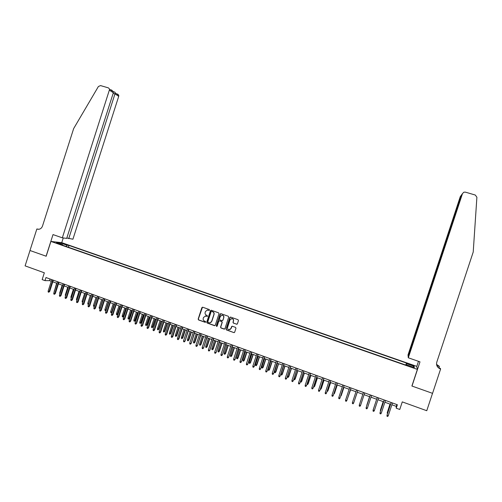 <?xml version="1.0" encoding="UTF-8"?>
<svg xmlns="http://www.w3.org/2000/svg" width="502" height="502" viewBox="0 0 502 502"><rect width="100%" height="100%" fill="white"/><g stroke="black" fill="none" stroke-linecap="round" stroke-linejoin="round"><path stroke-width="0.75" d="M209.529 310.129L209.24 309.533L202.695 307.218L201.873 307.638L198.158 319.103L198.566 319.962L205.123 322.309L205.676 322.008L205.387 321.406L204.54 321.104C203.385 320.552 202.952 319.636 203.235 318.356L203.542 317.402L205.807 315.971L207.1 316.385L207.602 316.072L206.466 315.168C205.312 314.622 204.872 313.706 205.155 312.426L205.469 311.472L207.483 310.01L209.083 310.449L209.529 310.129M411.238 364.621L409.174 364.063L411.314 365.13L413.378 365.688L411.238 364.621M236.561 324.248L237.396 323.828L238.456 320.577L238.036 319.711L230.638 317.095L229.803 317.515L226.044 329.08L226.458 329.946L233.869 332.594L234.685 332.167L235.965 328.239L235.545 327.373L232.307 326.225L231.541 326.664L230.907 328.609L228.755 329.758C227.72 329.318 227.318 328.534 227.557 327.417L230.035 319.799L231.924 318.588C233.135 318.927 233.618 319.724 233.386 320.985L232.972 322.259L233.392 323.125L237.013 324.242M46.09 256.221L53.011 234.591L62.336 237.822L109.637 89.205L108.445 87.894L100.532 85.585L98.392 86.513L73.662 128.568L42.469 226.145C41.396 228.68 39.627 229.665 37.161 229.094L36.853 228.987L29.976 250.504L46.178 256.227L30.007 250.517L25.1 265.872L44.339 272.806L42.162 279.601L44.992 280.631L45.983 277.537L397.364 404.744L396.222 408.189L399.768 409.475L402.271 401.889L426.763 410.718L432.517 393.336L411.891 386.019L417.375 369.416L50.915 241.424L61.828 242.692L416.71 366.341L417.375 369.416M46.171 256.252L50.915 241.424M219.016 313.7L218.608 312.84L211.292 310.261L210.47 310.682L206.736 322.171L207.15 323.031L214.448 325.647L215.276 325.227L219.016 313.7M220.936 313.662L228.291 316.266L228.705 317.126L224.952 328.684L224.143 329.111L220.968 327.982L220.554 327.116L222.079 322.435L221.664 321.575L219.487 320.803L218.746 321.249L217.165 326.118L216.607 326.419L216.299 325.804L220.108 314.089L220.936 313.662M63.126 243.734L67.08 244.863L63.126 243.734M405.773 365.054L406.432 363.053L69.019 245.453L67.036 245.24L66.044 246.426M406.432 363.053L406.488 363.592L414.119 366.253L414.345 367.502L406.601 364.797L406.658 365.368L60.598 244.524L62.656 244.75L56.45 242.591L60.905 243.1L67.036 245.24M391.88 404.769L396.26 406.356L396.222 408.189M44.992 280.631L49.579 280.643L51.279 281.264M52.785 281.81L56.933 283.31M58.433 283.856L62.606 285.368M64.099 285.914L68.303 287.433M69.791 287.972L74.02 289.51M75.501 290.043L79.755 291.587M81.236 292.126L85.516 293.676M86.99 294.21L91.301 295.772M92.77 296.305L97.106 297.881M98.574 298.414L102.929 299.995M104.397 300.522L108.783 302.116M110.239 302.643L114.651 304.243L112.141 311.987L111.306 312.74L110.729 312.526L110.653 311.654L113.207 303.723M116.106 304.77L120.549 306.383M121.999 306.904L126.466 308.529M127.91 309.05L132.409 310.682M133.846 311.202L138.37 312.846M139.807 313.367L144.356 315.018M145.787 315.532L150.368 317.195M151.799 317.71L156.404 319.385M157.829 319.899L162.466 321.581M163.878 322.096L168.547 323.784M169.958 324.298L174.652 325.999M176.058 326.507L180.783 328.22M182.182 328.728L186.939 330.454M188.332 330.962L193.113 332.694M194.506 333.202L199.319 334.947M200.706 335.449L205.55 337.206M206.924 337.702L211.8 339.471M213.174 339.967L218.081 341.749M219.449 342.245L224.381 344.033M225.743 344.529L230.713 346.33M232.068 346.819L237.063 348.633M238.419 349.122L243.445 350.948M244.794 351.431L249.852 353.27M251.195 353.753L256.284 355.598M257.62 356.087L262.741 357.945M264.071 358.428L269.223 360.292M270.547 360.775L275.736 362.657M277.054 363.134L282.275 365.023M283.586 365.5L288.838 367.408M290.143 367.878L295.427 369.798M296.726 370.269L302.041 372.195M303.34 372.666L308.686 374.605M309.979 375.069L315.363 377.027M316.643 377.491L322.058 379.456M323.338 379.914L328.791 381.897M330.059 382.355L335.543 384.344M336.804 384.802L342.326 386.804M343.581 387.255L349.141 389.276M350.39 389.728L355.981 391.755M357.223 392.206L362.846 394.246M364.088 394.691L369.736 396.743M370.991 397.195L376.651 399.247M377.924 399.711L383.591 401.769M384.883 402.234L390.569 404.298M50.1 279.03L49.579 280.643M396.85 404.562L396.26 406.356M68.435 247.266L69.019 245.453M62.731 245.271L62.656 244.75M233.976 332.619L234.327 332.569M406.601 364.797L406.413 365.28M406.043 365.149L406.488 363.592M61.012 244.179L60.905 243.1M414.119 366.253L412.845 366.981M209.083 310.449L207.226 310.023M205.243 315.959L207.339 316.354M202.494 307.186L198.34 319.071L198.748 319.925L205.425 322.29M211.078 310.223L206.918 322.133L207.326 322.993L214.894 325.641M211.687 311.391L211.104 311.686L207.828 321.782L208.117 322.384L209.152 322.742C210.338 322.962 211.173 322.504 211.656 321.362L213.896 314.459C214.178 313.173 213.739 312.257 212.578 311.711L211.731 311.34M210.206 322.755L211.656 321.362M211.857 311.365L212.754 311.686C213.915 312.231 214.348 313.148 214.065 314.428L211.825 321.324M219.311 320.797L221.828 321.537L222.242 322.397L220.723 327.072L221.137 327.938L224.582 329.092M220.692 313.631L216.469 325.767L216.927 326.394M223.654 317.578C223.886 316.291 223.384 315.488 222.148 315.181L220.328 316.398L219.456 319.071L219.87 319.931L222.047 320.703L222.788 320.257L223.817 317.546C224.049 316.26 223.547 315.457 222.311 315.149L221.746 315.187M222.386 320.671L222.788 320.257M223.817 317.546L222.951 320.22M231.403 318.601L232.081 318.557C233.286 318.889 233.775 319.692 233.537 320.954L233.129 322.221L233.543 323.087L236.712 324.21M229.797 329.745L230.907 328.609M232.075 326.212L231.064 328.565M230.368 317.057L226.201 329.036L226.615 329.902L233.844 332.588M54.203 291.825L56.619 283.197M54.122 290.984L54.436 291.104M52.817 280.016L49.127 291.518L49.679 291.505L48.769 292.233L49.127 291.518L48.117 291.147L51.8 279.645M49.679 291.505L53.3 280.191M48.769 292.233L48.205 292.026L48.117 291.147M66.822 238.004L72.922 239.209L118.717 96.334L115.096 93.93L113.157 93.366M68.724 238.663L115.259 92.952L118.767 95.292L118.717 96.334M36.853 228.987L38.849 229.282M61.74 242.679L63.258 237.948M62.336 237.822L66.697 238.394L113.345 92.77L109.587 90.278M117.606 94.018L118.767 95.292M111.463 89.914L113.283 91.634L113.345 92.77M114.713 92.086L115.259 92.952M408.308 357.788L462.493 193.59L461.564 194.87L408.164 356.69L408.308 357.788L419.992 361.842L411.998 386.057L432.555 393.348L440.612 368.989L440.31 368.368L438.215 367.64M462.493 193.59L463.842 192.197L465.354 192.134L475.294 195.04L476.894 197.255L473.217 252.029L436.765 362.231C436.094 365.287 437.242 367.495 440.216 368.851L440.612 368.989M436.545 364.345L439.407 366.498L436.853 365.613M438.949 367.897L439.407 366.498M416.754 366.554L418.486 361.321M408.101 356.182L461.131 195.466L460.246 196.69L407.963 355.127L408.308 356.257M436.577 364.59L438.955 366.222L436.803 365.475M438.447 367.847L440.216 368.851M460.246 196.69L460.993 195.654M461.865 194.456L461.344 195.529M462.367 193.766L461.564 194.87M59.864 293.921L59.682 293.017L62.179 285.218M59.682 293.017L60.102 293.174M65.555 295.998L65.26 295.057L67.764 287.238M65.26 295.057L65.793 295.251M71.265 298.088L70.857 297.109L73.374 289.271M70.857 297.109L71.504 297.341M76.994 300.183L76.561 300.027L76.48 299.161L78.996 291.317M76.48 299.161L77.233 299.437M58.47 282.061L54.774 293.588L55.32 293.57L54.417 294.297L54.774 293.588L53.758 293.212L57.454 281.691M55.32 293.57L58.947 282.237M54.417 294.297L53.852 294.09L53.758 293.212M64.149 284.119L60.447 295.665L60.98 295.64L60.083 296.381L60.447 295.665L59.424 295.289L63.126 283.743M60.98 295.64L64.62 284.289M60.083 296.381L59.512 296.167L59.424 295.289M69.853 286.178L66.138 297.749L66.659 297.724L65.768 298.464L66.138 297.749L65.109 297.372L68.824 285.807M66.659 297.724L70.311 286.347M65.768 298.464L65.197 298.257L65.109 297.372M75.57 288.248L71.849 299.845L72.37 299.813L71.479 300.554L71.849 299.845L70.82 299.462L74.541 287.878M72.37 299.813L76.028 288.418M71.479 300.554L70.907 300.347L70.82 299.462M82.748 302.292L82.202 302.091L82.121 301.225L84.65 293.363M82.121 301.225L82.987 301.539M81.318 290.332L77.584 301.94L78.092 301.909L77.208 302.656L77.584 301.94L76.555 301.564L80.282 289.955M78.092 301.909L81.763 290.495M77.208 302.656L76.637 302.449L76.555 301.564M88.54 304.363L87.863 304.162L87.787 303.296L90.316 295.421M87.787 303.296L88.766 303.654M88.691 303.879L88.434 304.369M87.078 292.415L83.345 304.049L83.84 304.017L82.962 304.764L83.345 304.049L82.303 303.672L86.043 292.038M83.84 304.017L87.517 292.578M82.962 304.764L82.391 304.557L82.303 303.672M94.351 306.433L93.548 306.239L93.472 305.373L94.495 305.749L97.037 297.855M94.119 306.452L94.577 305.743M93.472 305.373L96.007 297.479M92.87 294.511L89.124 306.17L89.613 306.132L88.741 306.885L89.124 306.17L88.082 305.787L91.828 294.134M89.613 306.132L93.297 294.668M88.741 306.885L88.164 306.672L88.082 305.787M100.256 308.303L99.252 308.328L99.176 307.456L100.205 307.833L102.753 299.926M99.823 308.535L100.413 307.814M99.176 307.456L101.718 299.556M98.681 296.619L94.922 308.297L95.405 308.253L94.539 309.012L94.922 308.297L93.88 307.908L97.633 296.236M95.405 308.253L99.101 296.77M94.539 309.012L93.956 308.799L93.88 307.908M106.198 310.123L105.809 310.606L104.981 310.424L104.905 309.552L105.941 309.929L108.488 302.009M105.552 310.631L106.273 309.897M104.905 309.552L107.453 301.633M104.51 298.728L100.745 310.424L101.222 310.38L100.356 311.146L100.745 310.424L99.697 310.041L103.462 298.345M101.222 310.38L104.924 298.878M100.356 311.146L99.772 310.933L99.697 310.041M110.653 311.654L111.695 312.031L114.249 304.099M111.306 312.74L112.141 311.987M110.365 300.849L106.593 312.57L107.058 312.52L106.198 313.286L106.593 312.57L105.539 312.181L109.31 300.466M107.058 312.52L110.773 300.993M106.198 313.286L105.615 313.072L105.539 312.181M117.907 314.095L117.079 314.848L116.502 314.635L116.426 313.763L117.907 314.095L120.411 306.333M117.079 314.848L120.028 306.195M116.426 313.763L118.987 305.812M116.244 302.976L112.461 314.716L112.919 314.666L112.065 315.438L112.461 314.716L111.406 314.334L115.184 302.593M112.919 314.666L116.64 303.12M112.065 315.438L111.475 315.218L111.406 314.334M123.699 316.21L122.871 316.969L122.293 316.756L122.218 315.883L123.699 316.21L126.209 308.435M122.871 316.969L125.833 308.297M122.218 315.883L124.785 307.921M122.143 305.109L118.353 316.875L118.805 316.818L117.951 317.597L118.353 316.875L117.292 316.486L121.082 304.727M118.805 316.818L122.532 305.254M117.951 317.597L117.361 317.377L117.292 316.486M129.51 318.331L128.688 319.096L128.104 318.883L128.035 318.004L129.51 318.331L132.026 310.543M128.688 319.096L131.662 310.412M128.035 318.004L130.608 310.029M128.066 307.255L124.27 319.046L124.709 318.983L123.862 319.761L124.27 319.046L123.203 318.651L127 306.866M124.709 318.983L128.443 307.393M123.862 319.761L123.272 319.542L123.203 318.651M135.345 320.464L134.523 321.23L133.94 321.016L133.877 320.138L135.345 320.464L137.862 312.658M134.523 321.23L137.51 312.533M133.877 320.138L136.456 312.15M134.015 309.408L130.206 321.217L130.639 321.154L129.798 321.939L130.206 321.217L129.133 320.828L132.942 309.019M130.639 321.154L134.385 309.539M129.798 321.939L129.202 321.719L129.133 320.828M141.2 322.604L140.384 323.376L139.801 323.162L139.732 322.284L141.2 322.604L143.723 314.785M140.384 323.376L143.377 314.66M139.732 322.284L142.323 314.277M139.983 311.573L136.167 323.401L136.588 323.338L135.753 324.123L136.167 323.401L135.088 323.006L138.91 311.177M136.588 323.338L140.347 311.698M135.753 324.123L135.157 323.903L135.088 323.006M147.08 324.75L146.27 325.528L145.68 325.315L145.618 324.436L147.08 324.75L149.609 316.919M146.27 325.528L149.27 316.793M145.618 324.436L148.209 316.411M145.975 313.737L142.148 325.597L142.562 325.522L141.733 326.313L142.148 325.597L141.068 325.202L144.896 313.348M142.562 325.522L146.327 313.869M141.733 326.313L141.137 326.093L141.068 325.202M152.978 326.909L152.175 327.687L151.585 327.473L151.522 326.595L152.978 326.909L155.52 319.059M152.175 327.687L155.187 318.939M151.522 326.595L154.12 318.557M151.993 315.915L148.159 327.793L148.561 327.718L147.739 328.515L148.159 327.793L147.073 327.398L150.907 315.526M148.561 327.718L152.338 316.04M147.739 328.515L147.136 328.295L147.073 327.398M158.902 329.074L158.105 329.858L157.515 329.638L157.452 328.76L158.902 329.074L161.449 321.211M158.105 329.858L161.123 321.098M157.452 328.76L160.056 320.709M158.036 318.105L154.189 330.002L154.585 329.927L153.769 330.724L154.189 330.002L153.097 329.607L156.944 317.71M154.585 329.927L158.368 318.224M153.769 330.724L153.16 330.504L153.097 329.607M164.851 331.251L164.06 332.035L163.464 331.816L163.401 330.937L164.851 331.251L167.398 323.37M164.06 332.035L167.091 323.257M163.401 330.937L166.011 322.868M164.098 320.301L160.245 332.224L160.627 332.142L159.818 332.945L160.245 332.224L159.153 331.822L163.006 319.906M160.627 332.142L164.424 320.414M159.818 332.945L159.209 332.719L159.153 331.822M170.818 333.428L170.034 334.219L169.431 333.999L169.375 333.121L170.818 333.428L173.372 325.534M170.034 334.219L173.071 325.428M169.375 333.121L171.991 325.039M170.184 322.504L166.319 334.451L166.695 334.363L165.892 335.173L166.319 334.451L165.227 334.05L169.086 322.108M166.695 334.363L170.498 322.617M165.892 335.173L165.283 334.947L165.227 334.05M176.811 335.618L176.033 336.415L175.43 336.196L175.374 335.311L176.811 335.618L179.371 327.712M176.033 336.415L179.082 327.605M175.374 335.311L177.997 327.21M176.296 324.719L172.424 336.685L172.788 336.597L171.991 337.407L172.424 336.685L171.32 336.284L175.198 324.317M172.788 336.597L176.604 324.825M171.991 337.407L171.383 337.181L171.32 336.284M182.828 337.821L182.05 338.618L181.448 338.398L181.398 337.513L182.828 337.821L185.395 329.896M182.05 338.618L185.112 329.795M181.398 337.513L184.027 329.4M182.433 326.94L178.549 338.932L178.907 338.837L178.116 339.653L178.549 338.932L177.444 338.524L181.329 326.538M178.907 338.837L182.728 327.047M178.116 339.653L177.501 339.427L177.444 338.524M188.865 340.023L188.099 340.827L187.491 340.607L187.441 339.722L188.865 340.023L191.444 332.086M188.099 340.827L191.168 331.985M187.441 339.722L190.076 331.59M188.595 329.168L185.05 341.084L184.259 341.906L184.698 341.184L183.588 340.776L187.484 328.766M185.05 341.084L188.877 329.268M184.259 341.906L183.644 341.68L183.588 340.776M194.933 342.238L194.167 343.048L193.559 342.828L193.508 341.937L194.933 342.238L197.512 334.288M194.167 343.048L197.242 334.194M193.508 341.937L196.15 333.792M194.782 331.408L191.218 343.343L190.434 344.165L190.873 343.443L189.762 343.035L193.665 331M191.218 343.343L195.052 331.508M190.434 344.165L189.812 343.939L189.762 343.035M201.013 344.466L200.254 345.276L199.645 345.056L199.595 344.165L201.013 344.466L203.605 336.497M200.254 345.276L203.348 336.403M199.595 344.165L202.243 336.007M207.125 346.7L206.372 347.516L205.757 347.29L205.713 346.399L207.125 346.7L209.717 338.718M206.372 347.516L209.472 338.624M205.713 346.399L208.368 338.229M213.262 348.94L212.509 349.762L211.894 349.536L211.85 348.645L213.262 348.94L215.86 340.946M212.509 349.762L215.622 340.858M211.85 348.645L214.511 340.456M200.988 333.654L197.405 345.608L196.627 346.436L197.073 345.715L195.956 345.307L199.871 333.246M197.405 345.608L201.252 333.748M196.627 346.436L196.006 346.211L195.956 345.307M207.226 335.913L203.624 347.886L202.852 348.721L203.297 347.993L202.174 347.585L206.096 335.505M203.624 347.886L207.477 336.001M202.852 348.721L202.224 348.488L202.174 347.585M213.482 338.179L209.861 350.17L209.096 351.011L209.547 350.283L208.424 349.875L212.352 337.771M209.861 350.17L213.726 338.266M209.096 351.011L208.468 350.779L208.424 349.875M219.418 351.193L218.677 352.015L218.056 351.789L218.012 350.898L219.418 351.193L222.022 343.18M218.677 352.015L221.796 343.098M218.012 350.898L220.685 342.69M219.769 340.45L216.124 352.467L215.364 353.308L215.822 352.586L214.693 352.172L218.634 340.042M216.124 352.467L220.001 340.538M215.364 353.308L214.737 353.075L214.693 352.172M225.599 353.452L224.865 354.28L224.243 354.054L224.206 353.157L225.599 353.452L228.215 345.42M224.865 354.28L227.996 345.345M224.206 353.157L226.879 344.937M226.076 342.734L222.417 354.77L221.658 355.617L222.122 354.889L220.987 354.475L224.94 342.326M222.417 354.77L226.302 342.816M221.658 355.617L221.031 355.385L220.987 354.475M231.805 355.717L231.077 356.552L230.456 356.326L230.412 355.429L231.805 355.717L234.428 347.673M231.077 356.552L234.214 347.597M230.412 355.429L233.097 347.196M232.413 345.031L228.73 357.085L227.983 357.932L228.448 357.211L227.306 356.79L231.265 344.617M228.73 357.085L232.627 345.106M227.983 357.932L227.35 357.7L227.306 356.79M238.042 357.995L237.314 358.836L236.687 358.604L236.649 357.713L238.042 357.995L240.665 349.938M237.314 358.836L240.464 349.863M236.649 357.713L239.341 349.455M238.77 347.334L235.068 359.407L234.327 360.26L234.798 359.532L233.65 359.112L237.622 346.92M235.068 359.407L238.977 347.409M234.327 360.26L233.694 360.028L233.65 359.112M244.292 360.285L243.577 361.126L242.949 360.894L242.912 359.997L244.292 360.285L246.928 352.209M243.577 361.126L246.739 352.14M242.912 359.997L245.603 351.733M245.158 349.643L241.437 361.735L240.703 362.595L241.173 361.873L240.025 361.446L244.003 349.229M241.437 361.735L245.352 349.712M240.703 362.595L240.063 362.362L240.025 361.446M250.573 362.576L249.864 363.423L249.23 363.191L249.199 362.293L250.573 362.576L253.215 354.487M249.864 363.423L253.033 354.425M249.199 362.293L251.897 354.01M251.571 351.965L247.825 364.075L247.097 364.941L247.574 364.214L246.419 363.793L250.41 351.544M247.825 364.075L251.753 352.034M247.097 364.941L246.457 364.709L246.419 363.793M256.88 364.885L256.171 365.732L255.543 365.5L255.512 364.603L256.88 364.885L259.528 356.778M256.171 365.732L259.358 356.715M255.512 364.603L258.216 356.301M258.003 354.293L254.244 366.429L253.523 367.295L254.006 366.573L252.845 366.146L256.848 353.872M254.244 366.429L258.179 354.362M253.523 367.295L252.876 367.062L252.845 366.146M263.211 367.194L262.508 368.054L261.875 367.822L261.843 366.918L263.211 367.194L265.865 359.074M262.508 368.054L265.702 359.018M261.843 366.918L264.56 358.604M264.472 356.633L260.689 368.788L259.973 369.66L260.456 368.932L259.296 368.506L263.305 356.213M260.689 368.788L264.636 356.696M259.973 369.66L259.327 369.422L259.296 368.506M269.568 369.522L268.871 370.376L268.237 370.143L268.206 369.246L269.568 369.522L272.222 361.384M268.871 370.376L272.078 361.327M268.206 369.246L270.929 360.913M270.961 358.986L267.158 371.16L266.449 372.032L266.938 371.311L265.765 370.878L269.787 358.56M267.158 371.16L271.111 359.043M266.449 372.032L265.796 371.8L265.765 370.878M275.949 371.85L275.259 372.716L274.619 372.484L274.594 371.58L275.949 371.85L278.61 363.699M275.259 372.716L278.472 363.649M274.594 371.58L277.324 363.228M277.474 361.346L273.653 373.538L272.95 374.417L273.446 373.689L272.272 373.262L276.301 360.919M273.653 373.538L277.619 361.396M272.95 374.417L272.297 374.178L272.272 373.262M282.356 374.191L281.672 375.063L281.032 374.825L281.007 373.921L282.356 374.191L285.029 366.027M281.672 375.063L284.898 365.977M281.007 373.921L283.743 365.556M284.019 363.712L280.179 375.923L279.476 376.814L279.978 376.086L278.798 375.653L282.839 363.285M280.179 375.923L284.151 363.762M279.476 376.814L278.823 376.575L278.798 375.653M288.788 376.544L288.11 377.416L287.464 377.178L287.445 376.274L288.788 376.544L291.467 368.361M288.11 377.416L291.348 368.317M287.445 376.274L290.187 367.897M290.589 366.09L286.724 378.326L286.033 379.217L286.535 378.489L285.356 378.056L289.403 365.663M286.724 378.326L290.714 366.134M286.033 379.217L285.374 378.972L285.356 378.056M293.977 378.665L295.245 378.903L297.931 370.702M295.245 378.903L294.574 379.782L297.824 370.664M294.574 379.782L293.927 379.543L293.915 378.859M297.184 368.481L293.3 380.736L292.616 381.627L293.124 380.899L291.932 380.466L295.998 368.048M293.3 380.736L297.297 368.518M292.616 381.627L291.957 381.388L291.932 380.466M300.579 381.081L301.733 381.275L304.419 373.055M301.733 381.275L301.068 382.154L304.325 373.024M301.068 382.154L300.409 381.602M303.81 370.878L299.901 383.151L299.223 384.055L299.738 383.321L298.546 382.888L302.618 370.445M299.901 383.151L303.911 370.915M299.223 384.055L298.565 383.81L298.546 382.888M307.211 383.503L308.241 383.653L310.939 375.421M308.241 383.653L307.582 384.538L310.851 375.389M307.582 384.538L306.948 384.306M310.462 373.287L306.534 385.58L305.862 386.484L306.377 385.756L305.178 385.316L309.263 372.854M306.534 385.58L310.55 373.319M305.862 386.484L305.197 386.239L305.178 385.316M313.875 385.938L314.779 386.044L317.484 377.793M314.779 386.044L314.126 386.935L317.408 377.768M314.126 386.935L313.606 386.741M317.138 375.703L313.192 388.015L312.526 388.931L313.047 388.197L311.842 387.757L315.94 375.27M313.192 388.015L317.22 375.734M312.526 388.931L311.855 388.686L311.842 387.757M320.558 388.379L321.343 388.441L324.054 380.177M321.343 388.441L320.696 389.339L323.991 380.152M320.696 389.339L320.295 389.188M323.846 378.131L319.874 390.468L319.216 391.384L319.743 390.65L318.532 390.211L322.635 377.692M319.874 390.468L323.916 378.157M319.216 391.384L318.544 391.133L318.532 390.211M327.273 390.838L327.931 390.851L330.649 382.568M327.009 391.648L327.812 391.033L330.598 382.549M325.252 392.671L325.265 393.599L325.936 393.844L326.463 393.116L325.252 392.671L329.368 380.127M330.58 380.566L326.463 393.116L330.636 380.591M334.012 393.298L334.545 393.267L337.275 384.971M333.748 394.114L334.439 393.455L337.231 384.952M331.998 395.143L332.01 396.072L332.682 396.316L333.215 395.589L331.998 395.143L336.127 382.574M337.344 383.02L333.215 395.589L337.388 383.032M340.783 395.777L341.191 395.695L343.926 387.381M340.519 396.586L343.895 387.368M338.775 397.622L338.781 398.557L339.459 398.801L339.998 398.073L338.775 397.622L342.91 385.034M344.134 385.473L339.998 398.073L344.165 385.486M347.585 398.262L350.603 389.803M347.384 398.858L350.584 389.797M345.577 400.119L345.583 401.048L346.261 401.299L346.8 400.565L345.577 400.119L349.725 387.5M346.895 400.364L350.973 387.952L346.895 400.364M354.412 400.753L357.305 392.238M354.33 400.991L357.298 392.231M352.404 402.617L352.41 403.552L353.094 403.803L353.64 403.068L352.404 402.617L356.564 389.979M353.715 402.861L357.807 390.424L353.715 402.861M360.505 405.585L359.953 406.319L359.269 406.062L359.269 405.133L363.435 392.464L359.332 404.919L360.505 405.585L364.678 392.909M369.579 396.687L366.767 405.271L369.597 396.693M366.767 405.748L366.906 405.321M370.319 394.955L366.153 407.655L370.338 394.961M367.401 408.113L366.843 408.841L366.153 408.59L366.153 407.655L367.401 408.113L371.58 395.413M373.551 408.647L373.814 407.85M374.323 410.649L373.764 411.376L373.068 411.125L373.074 410.19L377.266 397.471L373.118 409.965L374.323 410.649L378.514 397.923M383.177 401.613L380.372 410.247L383.214 401.631M380.478 411.207L380.372 410.247L380.748 410.385M384.187 399.975L380.02 412.732L384.225 399.987M381.275 413.196L380.711 413.924L380.014 413.673L380.02 412.732L381.275 413.196L385.48 400.445M390.016 404.097L387.218 412.744L390.067 404.116M387.444 413.755L387.218 412.744L387.72 412.933M391.158 402.497L386.998 415.292L391.209 402.516M388.253 415.75L387.688 416.484L386.986 416.227L386.998 415.292L388.253 415.75L392.47 402.974M64.777 244.298L64.896 243.934M38.579 229.301L37.161 229.094M438.955 366.222L438.742 365.776M109.637 89.205L113.283 91.634M114.945 92.155L113.295 91.671"/></g></svg>
